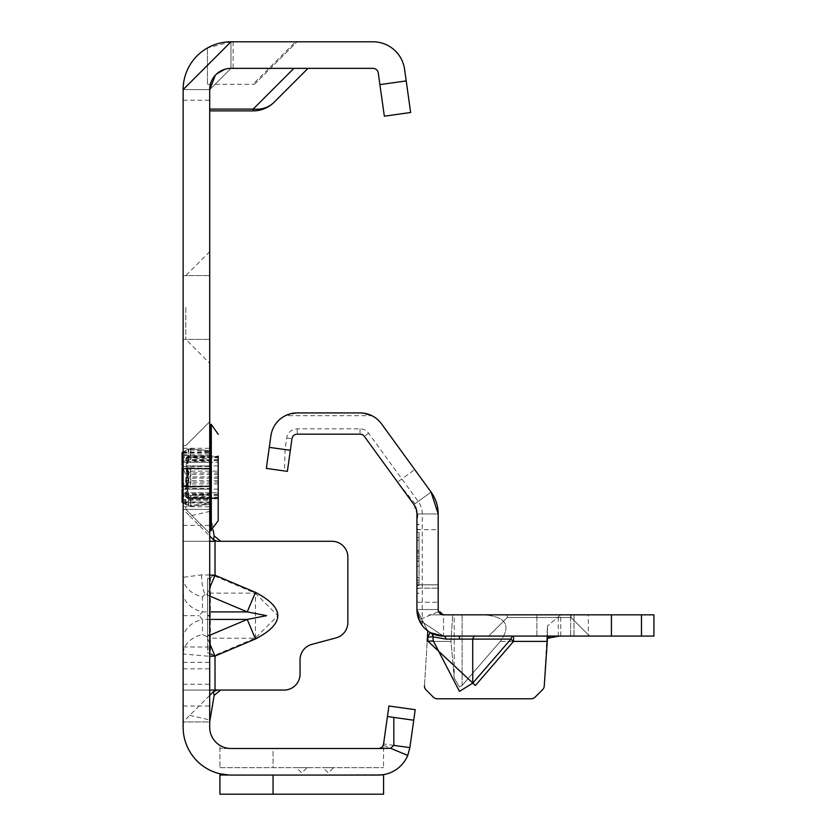 <?xml version="1.0" encoding="UTF-8"?>
<svg xmlns="http://www.w3.org/2000/svg" width="836" height="836" viewBox="0 0 836 836"><rect width="100%" height="100%" fill="white"/><g stroke="black" fill="none" stroke-linecap="round" stroke-linejoin="round"><path stroke-width="0.63" stroke-dasharray="4.18 3.13" d="M209.711 615.662L209.711 721.938L183.136 721.938L209.711 721.938L209.711 690.055L284.094 690.055A15.936 15.936 0 0 0 300.04 674.119L300.04 659.782A15.936 15.936 0 0 1 311.849 644.378L336.041 637.899A15.936 15.936 0 0 0 347.86 622.506L347.86 557.215A15.936 15.936 0 0 0 331.923 541.279L209.711 541.279L209.711 615.672L209.711 615.087L210.327 615.672L210.453 578.084A1.066 0.784 180 0 1 209.711 577.331L212.772 574.875L212.908 575.628L214.706 576.025L215.019 575.272L212.772 574.875M209.711 615.087L207.579 615.662L209.711 616.236M210.453 578.084L212.908 575.628M209.711 638.965A1.066 0.784 0 0 1 210.453 638.213L210.327 615.672M214.706 576.025L255.168 593.121L277.865 615.672L255.168 638.213L255.482 638.965L255.482 592.369L215.019 575.272L215.019 541.279M209.711 575.032L201.549 574.875L183.136 577.331L183.136 654.003L209.711 656.312M201.549 574.875A27.63 11.673 90 0 0 204.966 594.417L206.764 594.814L209.711 587.844M183.136 638.965A27.63 20.472 0 0 1 202.511 619.424L199.093 615.672L202.511 611.91L202.511 596.873A27.63 20.472 180 0 1 183.136 577.331L183.136 477.513L183.136 541.279L209.711 541.279L183.136 541.279M183.136 592.369A27.63 20.472 0 0 0 202.511 611.91L209.711 611.91M210.766 489.426L210.766 449.172L210.766 489.426A1.066 0.92 180 0 0 209.711 488.506L183.136 488.506L183.136 485.465L186.898 477.513L183.136 468.317L209.711 468.317L209.711 533.305L209.711 421.72L209.711 494.536L188.737 495.602L188.204 505.947L182.614 502.76L182.614 494.954L188.204 497.033A1.066 0.711 -0 0 0 188.737 497.127L188.737 495.602L183.638 493.71L182.614 494.954A1.066 0.721 180 0 1 182.081 494.337L182.081 501.778A1.066 1.003 0 0 0 183.136 502.781A1.066 0.742 -70.9 0 1 183.032 502.802M185.801 477.513L185.801 509.396L185.801 477.513M209.711 307.481L209.711 251.688L209.711 307.481M185.801 307.481L185.801 339.364L185.801 307.481M307.063 767.636L296.435 767.636L307.063 767.636L301.744 772.945L296.435 767.636M333.627 767.636L322.999 767.636L333.627 767.636L328.318 772.945L322.999 767.636M183.136 275.598L209.711 275.598L183.136 275.598L183.136 339.364L183.136 275.598L183.136 339.364L183.136 275.598L183.136 307.481L183.136 275.598L183.136 307.481L183.136 275.598L185.801 275.598L209.711 251.688M224.842 69.263L230.966 68.364L209.711 89.619L209.711 110.874L209.711 89.619A21.255 21.255 0 0 1 230.966 68.364A21.255 21.255 0 0 0 209.711 89.619L183.136 89.619L183.136 100.226L183.136 89.619L209.711 89.619L209.711 727.247A21.255 21.255 0 0 0 230.966 748.502A21.255 21.255 0 0 1 219.92 745.409A21.255 21.255 0 0 0 230.966 748.502L378.311 748.502A5.309 5.309 0 0 0 383.578 743.925L409.88 747.624L413.736 720.224L387.423 716.525L388.907 706.002L415.21 709.691L413.736 720.224L387.423 716.525L413.736 720.224M210.035 511.339L189.762 516.011L183.136 509.396L209.711 509.396L209.711 721.938L183.136 721.938L209.711 695.374M183.136 509.396L209.711 509.396L209.711 541.279L209.711 509.396L183.136 509.396L183.136 721.938L183.136 690.055L209.711 690.055L183.136 690.055L183.136 721.938M209.711 636.133L209.711 578.481L209.711 636.133L207.579 636.133L207.579 648.976L209.711 648.976L207.579 648.976L207.579 652.864L209.711 652.864L207.579 652.864L207.579 578.481L209.711 578.481L207.579 578.481L207.579 636.133M210.453 653.25A1.066 0.784 0 0 0 209.711 654.003L215.019 656.061L210.453 653.25L210.453 638.213L255.168 638.213L214.706 655.309M209.711 643.49L206.764 636.52L202.511 634.472A27.63 20.472 0 0 0 183.136 654.003L183.136 690.055M207.432 84.112L207.432 47.986L207.432 84.311L253.172 84.311A3.187 3.187 0 0 0 255.429 83.37A3.187 3.187 0 0 1 253.172 84.311A3.187 3.187 0 0 0 255.429 83.37L296.999 41.8L270.436 68.364L230.966 68.364L308.003 68.364L270.436 68.364L255.429 83.37A3.187 2.832 -135 0 1 253.172 84.112L295.484 41.8L296.999 41.8L230.966 41.8L207.432 47.986A47.819 47.819 0 0 1 230.966 41.8A47.819 47.819 0 0 0 183.136 89.619L183.136 727.247A47.819 47.819 0 0 0 230.966 775.066L378.311 775.066A31.883 31.883 0 0 0 407.749 755.42L409.88 747.624M215.374 75.177L216.482 74.059M410.643 112.494L406.212 80.914L379.899 84.614L378.259 72.941A5.309 5.309 0 0 0 373.002 68.364L230.966 68.364L233.108 68.364L230.966 68.364L230.966 41.8L233.108 41.8L230.966 41.8L230.966 68.364L209.711 89.619M295.484 41.8L230.966 41.8L183.136 89.619M406.212 80.914L404.572 69.242A31.883 31.883 0 0 0 373.002 41.8L230.966 41.8M230.966 775.066L383.578 774.638L230.966 775.066L219.92 773.781L219.92 775.035L230.966 775.066M389.043 748.502L219.92 748.502L219.92 767.636L219.92 745.409L219.92 748.502L383.578 748.502L383.578 743.904L387.423 716.525M383.222 745.231L383.578 743.925A5.309 5.309 0 0 1 378.311 748.502L273.058 748.502L273.058 767.636L383.578 767.636L273.058 767.636L273.058 748.502L383.578 748.502L383.578 767.636L383.578 743.935A5.309 5.309 0 0 1 378.311 748.502L378.311 748.502A5.309 5.309 0 0 0 383.222 745.231L407.749 755.42M183.136 477.513L183.136 445.63L183.136 477.513M183.136 339.364L209.711 339.364L183.136 339.364L185.801 339.364L209.711 363.273M273.058 775.066L273.058 794.2L383.578 794.2L383.578 774.638L379.837 775.035L383.578 775.035L383.578 794.2L383.578 775.035M379.899 84.614L384.341 116.183M219.92 767.636L383.578 767.636L219.92 767.636M383.578 794.2L219.92 794.2L219.92 775.035M308.003 68.364L274.208 102.159A29.751 29.751 0 0 1 253.172 110.874L209.711 110.874M217.224 690.055L220.767 690.055M210.766 515.77L213.107 529.773M189.762 516.011L209.711 535.96M189.762 715.323L210.035 719.995M209.711 592.369A1.066 0.784 0 0 0 210.453 593.121L255.168 593.121L255.482 592.369M182.081 489.123L182.081 494.337A1.066 0.763 0 0 1 183.136 493.564L183.136 488.506A1.066 0.92 0 0 1 182.081 487.587L182.081 485.8A1.066 0.92 0 0 0 183.136 486.719L209.711 486.719A1.066 0.92 180 0 1 210.766 487.639M183.032 452.224A1.066 0.742 -109.1 0 1 183.147 452.245A1.066 1.003 180 0 0 182.081 453.258L182.081 465.903M186.334 496.553L186.334 457.783L186.334 496.553A1.599 1.359 0 0 0 187.922 497.911L187.922 492.697L218.206 492.697L218.206 498.517L187.922 498.517A1.599 1.4 180 0 1 186.334 497.117M210.766 530.651L210.766 424.385M211.299 530.651L211.299 424.385M186.334 457.919A1.599 1.4 0 0 1 187.922 456.519L218.206 456.519L218.206 460.427L187.922 460.427L187.922 471.128L218.206 471.128L218.206 477.513L218.206 456.195L218.206 498.82L218.206 455.578L218.206 456.205L187.922 456.195L187.922 460.427A1.599 0.627 0 0 1 186.334 459.8M186.334 495.926A1.599 1.379 180 0 0 187.922 497.305L218.206 497.305L218.206 494.379L218.206 499.447L218.206 456.195M182.081 469.989L183.136 469.236M210.766 462.141A1.066 0.815 180 0 0 209.711 461.326L209.711 466.53L183.136 466.53A1.066 0.92 180 0 0 182.081 467.449L182.081 469.236A1.066 0.92 180 0 1 183.136 468.317L183.136 461.462L188.737 459.424L188.737 448.942L190.347 448.942L190.347 457.898L188.737 457.898A1.066 0.711 180 0 0 188.204 457.992L182.614 460.082L183.136 461.462A1.066 0.763 180 0 1 182.081 460.699A1.066 0.721 0 0 1 182.614 460.082L182.614 452.266L188.215 449.057L188.737 449.799L183.136 452.913L183.136 455.338L183.136 453.122L209.711 453.122L209.711 454.909L183.136 454.909A1.066 0.92 180 0 0 182.081 455.829M182.081 470.354A1.066 0.794 180 0 1 183.136 469.56A1.066 0.585 126.1 0 0 182.614 470.093L182.081 470.354L182.081 484.671L182.614 484.932L182.614 470.093L182.614 484.932A1.066 0.585 53.9 0 0 183.136 485.465A1.066 0.794 0 0 1 182.081 484.671M183.105 485.413L190.347 486.468L190.347 468.568L188.737 468.568L188.737 487.2L183.429 486.176L209.711 486.573L188.737 487.137L183.136 486.061L182.081 485.047M183.136 492.697L185.435 503.324L183.136 502.781L183.136 501.903L209.711 501.903L209.711 503.324L209.711 489.123L183.136 489.123L183.136 492.697L209.711 492.697M182.081 454.042A1.066 0.92 180 0 1 183.136 453.122L183.136 452.245L185.435 451.701L183.136 462.329L209.711 462.329L209.711 453.122A1.066 0.92 0 0 0 210.766 452.203M186.334 496.417L187.922 498.016L218.206 498.016L218.206 477.513L218.206 491.265M218.206 460.427L218.206 462.329L187.922 462.329L187.922 457.02L187.922 457.731L218.206 457.731M190.347 487.137L190.807 486.458L209.617 485.894L209.617 469.132L190.807 468.568L190.807 486.458L190.347 487.2L188.737 487.2A1.066 1.066 0 0 1 188.528 487.189L188.204 468.609L188.737 467.826L209.711 468.463L183.638 468.902L188.528 467.846L188.204 468.609L183.105 469.623M182.081 500.983A1.066 0.92 0 0 0 183.136 501.903L183.136 503.053M209.711 496.061L210.766 495.079L209.711 494.536L209.617 504.442L190.807 506.062L190.807 497.117L209.617 496.061L209.522 494.536M209.711 458.974L209.711 460.5L210.766 459.946L209.711 458.974L190.807 457.909L190.807 448.963L209.617 450.594L209.711 461.326L183.638 461.326L183.105 459.884M186.334 470.114L186.334 462.987L186.334 470.114L187.389 470.114L187.389 473.887L186.334 473.887M186.334 484.556L186.334 477.429L186.334 484.556L187.389 484.556L187.389 488.328L186.334 488.328M182.614 459.779L182.614 452.36M182.614 502.666L182.614 495.246M182.624 452.245L183.136 452.913L182.081 453.143M183.136 451.983L183.638 452.704L209.711 452.704L209.711 451.45L188.737 449.799L188.737 448.922L190.807 448.942L190.347 449.799M183.105 451.962L188.215 449.057A1.066 1.066 0 0 1 188.737 448.922A1.066 1.035 180 0 0 188.204 449.089L188.737 459.424L209.522 460.5M182.081 501.893L183.136 502.112L182.624 502.791M183.105 503.063L188.215 505.968A1.066 1.066 0 0 0 188.737 506.104L188.737 505.226L188.204 505.947A1.066 1.035 -0 0 0 188.737 506.083L188.737 497.127L190.347 497.127L190.347 506.083L188.737 506.083L190.347 506.104L190.347 505.226L209.711 503.585L209.711 502.321L183.638 502.321L188.737 505.226L190.347 505.226M210.766 492.895A1.066 0.815 180 0 1 209.711 493.71L183.638 493.71L183.105 495.142M187.389 488.328L187.389 491.589L186.334 491.589M187.389 491.589L187.389 484.556M187.389 480.961L186.334 480.961M187.389 477.69L186.334 477.69M187.389 482.874L186.334 482.874M187.389 477.429L186.334 477.429M187.389 480.69L186.334 480.69M187.389 484.462L186.334 484.462M187.389 488.046L186.334 488.046M187.389 491.317L186.334 491.317M187.389 486.144L186.334 486.144M187.389 473.887L187.389 477.147L186.334 477.147M187.389 477.147L187.389 470.114M187.389 466.519L186.334 466.519M187.389 463.248L186.334 463.248M187.389 468.432L186.334 468.432M187.389 462.987L186.334 462.987M187.389 466.248L186.334 466.248M187.389 470.02L186.334 470.02M187.389 473.604L186.334 473.604M187.389 476.875L186.334 476.875M187.389 471.703L186.334 471.703M424.469 686.095A5.309 5.309 0 0 0 426.026 689.846A5.309 5.309 0 0 1 424.479 685.771A5.309 5.309 0 0 0 424.469 686.095M286.685 438.001L291.963 438.743L287.375 471.358L284.501 470.95L285.055 449.569L286.685 438.001A10.638 10.638 0 0 1 297.219 428.837L360.034 428.837A10.638 10.638 0 0 1 368.645 433.226L418.199 501.443A21.266 21.266 0 0 1 422.264 513.941L422.264 625.474A26.564 26.564 0 0 0 443.508 636.081L573.977 636.081L443.508 636.081A5.309 2.947 90 0 1 446.163 639.101L510.9 639.101L513.555 641.4L513.555 636.081L574.008 636.081L513.555 636.081A5.309 2.947 90 0 0 510.9 639.101L472.727 683.169L459.445 691.362L433.278 640.867L428.053 641.327L475.391 685.478L513.555 641.4L546.963 641.4L547.465 625.997L544.236 686.147A5.309 5.309 0 0 1 542.689 689.575L535.04 697.224A5.309 5.309 0 0 1 531.278 698.781L437.155 698.781A5.309 5.309 0 0 1 433.403 697.224L426.026 689.846L433.403 697.224A5.309 5.309 0 0 0 437.155 698.781L531.278 698.781A5.309 5.309 0 0 0 535.04 697.224L542.689 689.575A5.309 5.309 0 0 0 544.236 686.147A5.309 5.309 0 0 1 542.689 689.575M454.209 614.826L462.099 614.826L452.694 614.826L454.209 614.826L454.209 678.111L450.98 641.4L452.694 614.826L450.98 641.4L454.209 678.111L459.445 686.899L454.209 678.111L454.209 614.826M459.445 686.899L462.099 685.478L459.445 686.899M488.673 636.081L507.274 617.49L488.673 636.081L507.274 617.49L488.673 636.081L507.274 617.49L507.274 614.826L571.03 614.826L539.147 614.826L571.03 614.826L539.147 614.826L571.03 614.826L539.147 614.826L571.03 614.826L571.03 617.49L507.274 617.49L571.03 617.49L507.274 617.49L571.03 617.49L507.274 617.49L571.03 617.49L589.631 636.081L488.673 636.081L589.631 636.081L488.673 636.081L589.631 636.081L488.673 636.081L589.631 636.081L488.673 636.081L589.631 636.081L488.673 636.081L589.631 636.081L571.03 617.49L589.631 636.081M571.03 614.826L571.03 617.49L571.03 614.826L571.03 617.49L571.03 614.826L507.274 614.826L571.03 614.826L507.274 614.826L507.274 617.49L507.274 614.826M416.934 585.451L416.934 532.313L416.934 585.451L419.066 585.451L419.066 582.797L419.066 585.451L416.934 585.451L416.934 532.313L416.934 585.451L419.066 585.451L419.066 558.354L416.934 558.354L419.066 558.354L416.934 558.354L419.066 558.354L419.066 537.632L416.934 537.632L419.066 537.632L416.934 537.632L419.066 537.632L419.066 532.313L419.066 540.286L419.066 532.313L416.934 532.313L419.066 532.313L416.934 532.313L419.066 532.313L419.066 577.477L416.934 577.477L419.066 577.477L419.066 585.451M422.264 625.474L416.934 609.517L427.823 630.961L416.934 609.517L416.934 602.202L438.189 602.202L438.189 588.136L438.189 609.517L443.508 614.826L653.919 614.826L653.919 636.081L588.335 636.081L588.335 614.826M416.934 601.387L416.934 584.792L438.189 584.792L438.189 609.517L416.934 609.517L438.189 609.517L438.189 513.941L438.189 529.658L438.189 513.941L416.934 513.941L416.934 601.387M416.934 593.173L416.934 524.35L416.934 593.173L419.066 593.173L416.934 593.424M397.539 482.058L413.893 504.568L431.083 492.08L414.729 469.56L431.083 492.08L415.022 503.753L397.539 482.058L414.729 469.56M427.823 630.961A26.564 26.564 0 0 0 430.321 632.58A26.564 26.564 0 0 1 427.823 630.961A26.564 26.564 0 0 0 430.321 632.58A26.564 26.564 0 0 1 427.823 630.961L427.457 637.063A31.883 31.883 0 0 0 427.687 637.199L430.321 632.58L443.508 636.081L419.014 619.821L443.508 636.081L443.508 614.826L438.607 611.576L419.014 619.821L438.607 611.576L438.189 609.517L416.934 609.517L416.934 602.202L438.189 602.202L438.189 609.517L438.189 584.792L416.934 584.792L416.934 609.517L438.189 609.517A5.309 5.309 0 0 0 443.508 614.826L428.816 614.826L443.508 614.826L443.508 636.081L588.335 636.081M573.977 636.081L573.977 614.826L573.977 636.081M557.664 636.091L549.931 636.687M427.457 637.063L424.479 685.771L427.186 641.4L450.98 641.4L427.186 641.4M560.726 636.081L560.726 614.826L483.427 614.826C505.999 616.519 511.611 625.37 500.273 641.4C511.611 625.37 505.999 616.519 483.427 614.826L560.726 614.826L547.465 625.997L560.726 614.826L560.726 636.081L559.148 636.081M428.816 614.826L452.694 614.826L428.816 614.826M500.273 641.4L462.099 685.478L500.273 641.4L546.963 641.4L500.273 641.4M426.026 689.846A5.309 5.309 0 0 1 424.479 685.771M535.04 697.224A5.309 5.309 0 0 1 531.278 698.781M437.155 698.781A5.309 5.309 0 0 1 433.403 697.224M443.498 614.826L440.875 614.126M440.269 613.728L438.628 611.638M422.264 513.941L438.189 513.941A37.192 37.192 0 0 0 431.083 492.08L381.529 423.862A26.564 26.564 0 0 0 371.884 415.701L360.034 412.911L297.219 412.911L285.369 415.701L371.884 415.701M291.963 438.743A5.309 5.309 0 0 1 297.219 434.166L360.034 434.166A5.309 5.309 0 0 1 364.339 436.361L400.747 486.468M418.199 501.443L415.011 503.753L417.958 513.941L416.934 524.203M266.329 468.4L270.916 435.786A26.564 26.564 0 0 1 285.369 415.701M419.066 540.286L419.066 582.797L419.066 540.286L416.934 540.286L419.066 540.286M419.066 580.142L416.934 580.142L419.066 580.142M419.066 553.035L416.934 553.035L419.066 553.035M413.893 504.568L416.934 513.941M431.083 492.08L438.189 513.941M416.934 609.517L419.014 619.821M547.465 625.997L547.465 638.317L547.465 625.997M430.624 632.747A5.309 5.225 119 0 1 433.278 636.938L446.163 639.101M475.391 636.081A5.309 2.947 90 0 0 472.727 639.101L472.727 683.169L475.391 685.478M430.321 632.58A5.309 5.225 119.8 0 1 432.912 636.729L433.278 640.867L432.912 636.729L427.687 637.199L428.053 641.327M183.136 615.672L199.093 615.672M209.711 619.424L202.511 619.424L202.511 634.472M255.482 638.965L215.019 656.061L215.019 690.055M183.136 706.002L209.711 706.002M183.136 684.245L209.711 684.245M183.136 668.842L209.711 668.842M183.136 662.363L209.711 662.363M183.136 646.97L209.711 646.97M183.136 525.342L209.711 525.342M202.511 596.873L204.966 594.417M206.764 594.814L209.711 596.058M209.711 635.276L206.764 636.52M207.579 635.12L209.711 635.12M190.723 487.137L209.554 486.636L209.617 485.894L209.522 486.573M209.711 503.585L209.711 504.463L209.522 503.596M209.711 469.142L209.554 468.4L209.711 469.142M190.723 459.434L190.807 457.909L190.347 459.424M190.347 495.602L190.807 497.117L190.723 495.591M186.334 472.507A1.599 1.379 0 0 1 187.922 471.128L187.922 497.911L218.206 497.911M218.206 483.908L187.922 483.908A1.599 1.379 0 0 1 186.334 482.518M186.334 476.959L187.922 476.917L187.922 462.329L186.334 462.329M218.206 478.119L187.922 478.119L187.922 476.917L218.206 476.917M218.206 494.609L187.922 494.609A1.599 0.627 0 0 0 186.334 495.236M186.334 474.294A1.599 1.379 0 0 1 187.922 472.915L218.206 472.915M186.334 459.11A1.599 1.379 0 0 1 187.922 457.731L187.922 460.657L187.922 456.195L186.334 457.783M218.206 459.518L187.922 459.518A1.599 1.379 0 0 0 186.334 460.897M186.334 480.742A1.599 1.379 0 0 0 187.922 482.121L218.206 482.121M186.334 492.697L187.922 492.697L187.922 478.119L186.334 478.077M218.206 489.123L186.334 489.123M218.206 465.903L186.334 465.903M218.206 495.518L187.922 495.518A1.599 1.379 180 0 1 186.334 494.139M218.206 474.346L187.922 474.346A1.599 1.578 0 0 0 186.334 475.924M218.206 480.69L187.922 480.69A1.599 1.578 0 0 1 186.334 479.101M218.206 497.775L187.922 497.775A1.599 0.961 0 0 1 186.334 496.824M218.206 457.114L187.922 457.114A1.599 1.359 0 0 0 186.334 458.473M218.206 457.25L187.922 457.25A1.599 0.961 180 0 0 186.334 458.212M182.081 499.196A1.066 0.92 0 0 0 183.136 500.116L209.711 500.116L209.711 501.903A1.066 0.92 -0 0 1 210.766 502.823M183.136 462.329L183.136 465.903L209.711 465.903L209.711 462.329M210.766 465.61A1.066 0.92 180 0 1 209.711 466.53L209.711 468.317A1.066 0.92 180 0 0 210.766 467.387M210.766 502.509L209.711 502.321L209.711 500.116A1.066 0.92 180 0 1 210.766 501.036M210.766 453.99A1.066 0.92 -0 0 1 209.711 454.909L209.711 452.704L210.766 452.516M209.711 489.123L209.711 486.134A1.066 1.003 0 0 1 210.766 487.127M210.766 487.001L209.711 485.935L183.136 485.935L183.136 489.123M210.766 467.899A1.066 1.003 0 0 1 209.711 468.902L209.711 465.903M183.136 465.903L183.136 469.09L209.711 469.09L210.766 468.024M190.807 468.568L190.347 467.826L190.807 468.568M209.711 504.463L190.807 506.083L190.723 505.216M209.711 451.45L209.711 450.573M209.522 451.44L209.617 450.562L190.807 448.942L190.723 449.82M190.347 467.888L188.737 467.826A1.066 1.066 0 0 0 188.528 467.846L182.969 468.933M190.723 467.899L209.522 468.463M187.389 483.981L186.334 483.981M187.389 483.417L186.334 483.417M187.389 485.538L186.334 485.538M187.389 469.539L186.334 469.539M187.389 468.975L186.334 468.975M187.389 471.096L186.334 471.096M459.445 636.081L459.445 638.735M462.099 685.478L462.099 614.826L462.099 685.478M419.066 582.797L416.934 582.797L419.066 582.797M416.934 588.136L438.189 588.136L416.934 588.136M416.934 584.855L438.189 584.855L416.934 584.855M285.055 449.569L269.286 447.354M419.066 561.29L416.934 561.29M419.066 556.473L416.934 556.473M419.066 588.356L416.934 588.356M419.066 566.108L416.934 566.108M419.066 551.655L416.934 551.655M419.066 524.59L416.934 524.59M419.066 529.407L416.934 529.407M419.066 561.008L416.934 561.008L419.066 561.008M419.066 550.381L416.934 550.381L419.066 550.381M570.643 636.081L570.643 614.826L570.643 636.081M536.879 636.081L536.879 614.826L536.879 636.081M558.281 636.081L558.281 614.826M368.645 433.226L364.339 436.361M297.219 428.837L297.219 434.166M360.034 428.837L360.034 434.166M185.801 509.396L209.711 533.305L185.801 509.396M183.136 506.741L209.711 506.741M183.136 445.63L185.801 445.63L209.711 421.72L185.801 445.63L209.711 421.72L185.801 445.63L209.711 421.72L185.801 445.63L183.136 445.63M183.136 448.295L209.711 448.295M183.136 100.226L209.711 100.226M233.108 41.8L233.108 68.364M182.791 502.781L209.711 503.324M182.791 452.255L209.711 451.701M186.334 458.609L187.922 457.02L218.206 457.02M218.206 498.841L187.922 498.841L186.334 497.242M218.206 494.379L187.922 494.379L186.334 492.78M218.206 460.657L187.922 460.657L186.334 462.245M182.081 498.632L183.136 499.688L209.711 499.688L210.766 500.754M210.766 454.282L209.711 455.338L183.136 455.338L182.081 456.404M574.008 636.081L574.008 614.826L574.008 636.081M416.934 529.658L438.189 529.658M419.066 524.35L416.934 524.35"/><path stroke-width="1.25" d="M209.711 587.844L215.019 575.272L209.711 575.032M209.711 596.058L247.226 611.91L266.632 615.672L247.226 619.424L255.482 638.965C285.222 623.437 285.222 607.908 255.482 592.369L215.019 575.272L215.019 541.279L209.711 541.279M209.711 89.619L209.711 727.247A21.255 21.255 0 0 0 230.966 748.502L378.311 748.502A5.309 5.309 0 0 0 383.578 743.925L387.423 716.525L393.798 717.413L393.85 745.378L409.88 747.624L407.749 755.42A31.883 31.883 0 0 1 378.311 775.066L230.966 775.066A47.819 47.819 0 0 1 183.136 727.247L183.136 89.619L230.966 41.8L373.002 41.8A31.883 31.883 0 0 1 404.572 69.242L410.643 112.494L384.341 116.183L378.259 72.941A5.309 5.309 0 0 0 373.002 68.364L230.966 68.364A21.255 21.255 0 0 0 209.711 89.619L215.374 75.177M209.711 656.312L215.019 656.061L209.711 643.49M209.711 690.055L284.094 690.055A15.936 15.936 0 0 0 300.04 674.119L300.04 659.782A15.936 15.936 0 0 1 311.849 644.378L336.041 637.899A15.936 15.936 0 0 0 347.86 622.506L347.86 557.215A15.936 15.936 0 0 0 331.923 541.279L217.224 541.279L213.462 539.722L215.019 541.279M220.652 690.055L214.141 695.374L213.462 691.612L217.224 690.055M216.482 74.059L224.842 69.263M383.578 743.925A5.309 5.309 0 0 1 378.311 748.502L390.558 748.283L393.85 745.378M219.92 773.781L229.095 775.035L219.92 775.035L219.92 773.781M387.423 716.525L388.907 706.002L415.21 709.691L413.736 720.224L393.798 717.413M413.736 720.224L409.88 747.624M390.558 748.283L407.749 755.42M379.837 775.035L383.578 774.638L379.837 775.035M273.058 775.066L273.058 794.2L383.578 794.2L383.578 775.035M183.136 89.619A47.819 47.819 0 0 1 230.966 41.8M384.341 116.183L410.643 112.494M383.578 794.2L219.92 794.2L219.92 775.035M308.003 68.364L274.208 102.159A29.751 26.459 -135 0 1 253.172 109.077L293.885 68.364M209.711 109.077L253.172 109.077L253.172 110.874A29.751 29.751 0 0 0 274.208 102.159A29.751 29.751 0 0 1 253.172 110.874L209.711 110.874M213.107 529.773L214.141 535.96L220.767 541.279L217.224 541.279M209.711 509.396L210.766 515.77M209.711 535.96L213.462 539.722L214.141 535.96M209.711 695.374L213.462 691.612M209.711 721.938L214.141 695.374M209.711 611.91L247.226 611.91L255.482 592.369M182.081 470.156L182.081 467.449M182.823 486.019A1.066 1.024 0 0 1 182.081 485.047L182.081 469.989A1.066 1.024 180 0 1 182.823 469.006M209.711 468.463L210.766 466.739L209.711 469.142M211.299 530.651L211.299 424.385L210.766 424.385L210.766 530.651L218.206 520.692L218.206 498.517M218.206 456.519L218.206 520.692M218.206 462.329L218.206 471.128M218.206 491.265L218.206 492.697M183.136 465.903L182.081 465.903L182.081 453.258A1.066 1.035 0 0 1 182.614 452.36A1.066 0.742 -109.1 0 1 182.791 452.255L182.791 452.255A1.066 0.742 -109.1 0 1 183.032 452.224M182.081 469.236L182.081 470.354M182.081 484.671L182.081 485.8M182.081 487.587L182.081 484.88M183.032 502.802A1.066 0.742 -70.9 0 1 182.614 502.666A1.066 1.035 180 0 1 182.081 501.778L182.081 489.123L183.136 489.123M218.206 497.305L218.206 498.016M183.136 486.061L183.136 485.423M183.136 469.613L182.614 485.319L182.081 485.047A1.066 1.066 0 0 0 182.969 486.092L183.429 486.176M182.081 501.861A1.066 1.066 0 0 0 182.624 502.791L182.614 502.76A1.066 1.035 0 0 1 182.081 501.861L182.081 501.893M182.614 452.266L182.624 452.245A1.066 1.066 0 0 0 182.081 453.164L182.081 453.164A1.066 1.035 180 0 1 182.614 452.266L183.136 451.952M209.711 503.585L210.766 505.864L209.711 504.442M209.711 485.894L210.766 488.297L209.711 486.573M209.711 450.594L210.766 449.172L209.711 451.45M182.614 459.779L183.136 460.197L182.081 460.417A1.066 0.731 0 0 1 182.614 459.779L182.614 452.36M182.614 495.246A1.066 0.731 180 0 1 182.081 494.619L183.136 494.828L182.614 502.666M182.081 501.778A1.066 1.066 0 0 0 182.791 502.781L183.136 502.896M183.136 468.965L182.081 469.989A1.066 1.066 0 0 1 182.969 468.933L183.429 468.86M475.391 636.081A5.309 2.947 -90 0 0 472.727 639.101L446.163 639.101L433.278 636.938A5.309 5.225 119 0 0 430.624 632.747L443.508 636.081A26.564 26.564 0 0 1 416.934 609.517L416.934 513.941A15.936 15.936 0 0 0 413.893 504.568L364.339 436.361A5.309 5.309 0 0 0 360.034 434.166L297.219 434.166A5.309 5.309 0 0 0 291.963 438.743L287.375 471.358L266.329 468.4L284.501 470.95M475.391 685.478L472.727 683.169L510.9 639.101A5.309 2.947 -90 0 1 513.555 636.081L513.555 641.4L475.391 685.478L428.053 641.327L433.278 640.867L459.445 691.362L472.727 683.169L472.727 639.101L510.9 639.101L513.555 641.4L546.963 641.4L547.465 638.317L544.236 686.147A5.309 5.309 0 0 1 542.689 689.575L535.04 697.224L542.689 689.575M641.473 636.081L641.473 614.826L653.919 614.826L653.919 636.081L443.508 636.081A5.309 2.947 90 0 1 446.163 639.101M560.726 636.081L557.664 636.091M549.931 636.687L547.465 638.317L559.148 636.081M641.473 614.826L443.498 614.826L438.607 611.576L438.189 609.517L438.628 611.638M427.186 641.4L427.823 630.961M433.403 697.224L426.026 689.846L433.403 697.224A5.309 5.309 0 0 0 437.155 698.781L531.278 698.781L437.155 698.781M424.479 685.771A5.309 5.309 0 0 0 426.026 689.846M531.278 698.781A5.309 5.309 0 0 0 535.04 697.224M430.321 632.58L427.687 637.199L432.912 636.729L433.278 640.867L432.912 636.729A5.309 5.225 119.8 0 0 430.321 632.58L430.624 632.747M440.875 614.126L440.269 613.728M443.508 614.826A5.309 5.309 0 0 1 438.189 609.517L438.189 513.941L431.083 492.08L381.529 423.862A26.564 26.564 0 0 0 360.034 412.911L297.219 412.911A26.564 26.564 0 0 0 270.916 435.786L266.329 468.4M438.189 513.941A37.192 37.192 0 0 0 431.083 492.08M419.014 619.821L416.934 609.517M209.711 635.276L247.226 619.424L209.711 619.424M255.482 638.965L215.019 656.061L215.019 690.055M379.899 84.614L406.212 80.914M209.711 492.697L210.766 492.697M209.711 489.123L210.766 489.123M209.711 465.903L210.766 465.903M209.711 462.329L210.766 462.329M182.081 462.329L183.136 462.329M183.136 492.697L182.081 492.697M459.445 636.081L459.445 638.735M428.053 641.327L427.687 637.199A31.883 31.883 0 0 1 427.457 637.063M290.332 450.311L269.286 447.354M611.419 636.081L611.419 614.826M211.299 424.385L218.206 434.333M209.711 503.324L210.766 504.39M209.711 451.701L210.766 450.635M209.711 504.463L210.766 505.864M209.711 450.573L210.766 449.172M209.711 468.4L210.766 466.739M209.711 486.636L210.766 488.297M183.136 452.14L182.791 452.255A1.066 1.066 0 0 0 182.081 453.258"/></g></svg>
